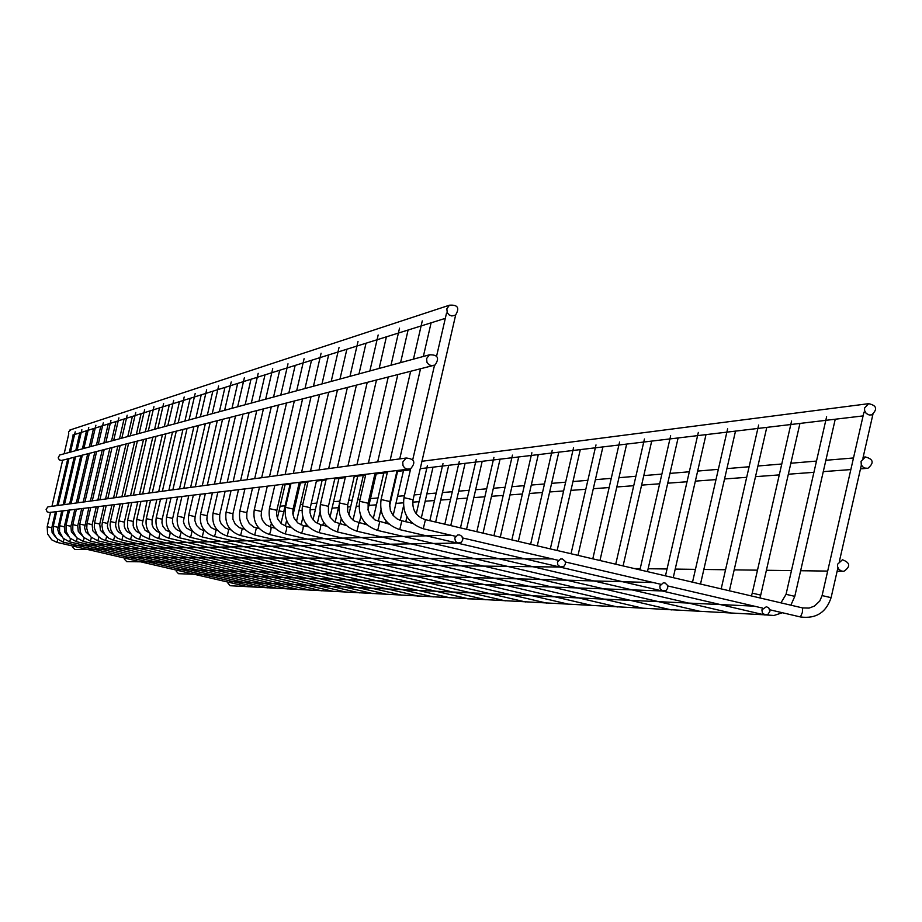 <?xml version="1.0" encoding="UTF-8"?>
<svg xmlns="http://www.w3.org/2000/svg" width="922" height="922" viewBox="0 0 922 922"><rect width="100%" height="100%" fill="white"/><g stroke="black" fill="none" stroke-linecap="round" stroke-linejoin="round"><path stroke-width="1.38" d="M73.287 434.93L69.288 452.402M79.799 432.891L75.742 450.651M86.541 430.781L82.415 448.841M93.514 428.592L89.307 446.974M100.74 426.333L96.464 445.038M108.22 423.993L103.863 443.033M115.988 421.561L111.55 440.947M124.032 419.037L119.514 438.791M132.388 416.421L127.778 436.555M141.078 413.69L136.375 434.216M150.102 410.866L145.307 431.796M159.494 407.927L154.608 429.283M169.279 404.862L164.289 426.656M179.467 401.669L174.373 423.924M190.105 398.327L184.907 421.077M201.215 394.858L195.89 418.092M212.809 391.216L207.381 414.981M224.956 387.413L219.39 411.731M237.669 383.425L231.975 408.319M250.991 379.253L245.16 404.746M264.983 374.874L259.013 400.989M279.689 370.264L273.557 397.048M295.155 365.423L288.863 392.899M328.635 354.924L322.008 383.921M366.022 343.215L359.004 373.894M386.387 336.83L379.161 368.431M822.09 595.577L863.937 412.203L865.262 412.249M436.613 356.076L446.513 313.146L447.527 313.169M659.829 586L660.14 588.766L662.641 590.898L666.03 590.403L667.689 588.248L667.655 585.505L665.085 583.004L663.275 582.842L659.829 586M663.022 590.99L178.476 573.691L176.206 571.156L176.713 570.199M557.453 562.063L557.81 564.898L560.438 567.007L563.849 566.362L565.405 564.114L565.232 561.383L562.535 559.009L560.703 558.928L557.453 562.063M560.657 567.065L126.74 561.636L124.355 559.112L124.873 558.156M761.883 609.868L762.436 613.049L765.099 614.847L767.922 614.352L769.893 611.355L768.798 607.944L766.389 606.699L761.883 609.868M765.076 614.847L230.154 585.724L227.965 583.188L228.472 582.231M861.079 461.311L861.275 464.596L862.589 466.705L864.64 468.065L867.89 468.307C874.275 462.902 873.445 459.121 865.389 456.966L861.079 461.311M280.104 506.328L281.44 506.086M283.734 511.733L279.043 510.892M837.602 564.218L837.545 566.592L838.916 569.404L841.544 571.098L843.872 571.294C850.752 566.511 850.268 562.674 842.431 559.769L837.602 564.218M864.594 407.95L864.571 410.486L866.196 413.436L869.158 414.981L871.659 414.888C877.79 409.184 876.776 405.45 868.628 403.675L864.594 407.95M454.765 538.056L455.491 541.479L457.957 543.058L461.392 542.194L462.809 539.854L461.945 536.339L459.605 534.933L457.761 534.967L454.765 538.056M457.957 543.058L74.947 549.547L72.435 547.046L72.953 546.089M402.73 462.106L403.018 465.668L404.585 467.857L406.959 469.114L410.509 468.895C416.053 462.452 414.612 458.833 406.176 458.027L402.73 462.106M407.628 469.24L49.212 512.517L47.103 511.802L46.1 509.359L47.909 506.858L49.373 506.662M426.586 358.577L426.967 362.334L428.742 364.559L431.346 365.688L435.046 365.054C439.713 357.967 437.823 354.555 429.375 354.832L426.586 358.577M432.257 365.757L61.613 460.458L59.331 459.905L58.19 457.854L59.653 455.007L61.071 454.627M446.847 308.824L447.251 312.65L449.106 314.898L451.792 315.969L455.526 315.163C459.859 307.879 457.819 304.571 449.394 305.217L446.847 308.824M64.137 453.797L68.758 433.905L68.493 431.888L71.132 429.629M248.283 586.715L253.193 586.98M57.752 539.451L56.945 542.367L248.191 586.807M55.101 536.489L52.116 532.639L51.782 527.787L47.206 526.716L47.575 533.93L51.724 539.831L56.945 542.367M257.722 587.222L262.712 587.498M64.033 539.093L63.192 542.136L257.63 587.326M57.936 527.303L53.28 526.22L53.66 533.55L56.784 538.563L63.192 542.136M267.495 587.752L272.566 588.029M70.521 538.713L69.646 541.894L267.392 587.856M68.147 536.085L64.747 532.063L64.309 526.808L59.573 525.713L59.55 531.717L63.134 538.264L69.646 541.894M277.591 588.305L282.754 588.582M77.241 538.321L76.33 541.652L277.499 588.409M75.016 535.866L71.386 531.764L70.902 526.301L66.073 525.183L66.05 531.291L69.703 537.952L76.33 541.652M288.056 588.881L293.3 589.158M84.202 537.906L83.245 541.387L287.952 588.985M82.139 535.624L78.278 531.441L77.725 525.77L72.815 524.63L72.792 530.842L76.503 537.63L83.245 541.387M298.889 589.469L304.237 589.757M91.405 537.468L90.414 541.122L298.786 589.573M84.789 525.217L79.799 524.065L80.202 531.925L83.545 537.296L90.414 541.122M310.126 590.08L315.566 590.368M98.885 537.019L97.847 540.845L310.023 590.184M97.156 535.106L92.799 530.772L92.131 524.653L87.037 523.477L86.749 528.318L88.074 532.974L90.852 536.95L97.847 540.845M321.79 590.714L327.322 591.014M106.641 536.535L105.557 540.569L321.674 590.818M105.096 534.829L100.475 530.415L99.737 524.065L94.551 522.866L94.251 527.787L97.34 535.348L101.005 538.655L105.557 540.569M333.879 591.371L339.527 591.682M114.697 536.028L113.567 540.269L333.764 591.486M113.337 534.518L110.144 532.386L108.45 530.035L107.401 526.335L107.632 523.454L102.342 522.221L101.95 525.563L102.78 530.53L105.189 534.956L108.934 538.321L113.567 540.269M346.453 592.051L352.204 592.373M123.064 535.498L121.888 539.958L346.338 592.166M121.9 534.195L118.535 532.052L116.737 529.654L115.607 525.817L115.838 522.809L110.444 521.564L110.052 524.975L110.894 530.035L113.348 534.541L117.163 537.975L121.888 539.958M359.522 592.765L365.377 593.088M131.765 534.933L130.532 539.635L359.396 592.881M130.809 533.861L127.271 531.717L125.346 529.251L124.286 526.301L124.366 522.152L118.869 520.884L118.465 524.353L119.318 529.516L121.831 534.103L125.715 537.607L130.532 539.635M373.122 593.503L379.092 593.837M140.824 534.322L139.533 539.301L136.179 538.114L131.846 535.002L128.769 530.634L127.605 527.257L127.639 520.169L133.241 521.46L133.171 525.782L134.312 528.825L136.352 531.36L140.086 533.492M387.275 594.275L393.371 594.609M150.251 533.677L148.903 538.955L387.136 594.402M142.472 520.746L136.767 519.42L136.433 524.86L137.228 528.421L138.796 531.706L142.403 535.786L148.903 538.955M402.027 595.082L408.239 595.416M160.071 532.985L158.676 538.586C149.11 535.325 144.984 528.675 146.275 518.648L152.118 519.996L152.084 524.664L153.386 527.926L156.625 531.291L159.829 532.697M417.412 595.923L168.876 538.218M169.798 535.221L168.864 538.206C159.103 534.875 154.873 528.087 156.198 517.841L162.168 519.213L161.949 522.855L162.94 526.347L165.937 530.138L170.27 532.248L169.798 535.221M433.478 596.788L439.955 597.145M181.323 531.821L179.502 537.814L433.317 596.914M180.943 531.729L176.517 529.574L174.051 526.785L172.437 522.117L172.656 518.406L166.559 516.988C165.211 527.465 169.521 534.414 179.502 537.814M450.259 597.71L456.886 598.067M192.825 531.349L192.076 531.176L190.624 537.399L450.097 597.836M183.616 517.553L177.393 516.113C176.01 526.819 180.424 533.919 190.624 537.399M467.823 598.666L202.275 536.973C191.822 533.412 187.304 526.151 188.722 515.191L195.107 516.654L194.865 520.55L196.559 525.436L200.189 529.101L203.762 530.599L202.252 536.973M486.205 599.669L493.132 600.038M215.483 533.25L214.446 536.523C203.75 532.87 199.14 525.436 200.581 514.222L207.116 515.732L206.874 519.708L207.969 523.535L211.242 527.684L215.979 530L215.483 533.25M505.463 600.718L512.563 601.098M230.788 529.827L228.771 529.366L227.215 536.039L505.279 600.844M228.783 529.366L225.037 527.799L221.234 523.95L219.69 520.169L219.713 514.753L213.028 513.208C211.541 524.699 216.267 532.305 227.215 536.039M525.69 601.812L532.951 602.204M242.209 528.698L240.619 535.544L525.494 601.951M244.745 529.286L239.616 527.776L235.294 524.295L232.909 519.282L232.932 513.727L226.074 512.136C224.565 523.915 229.405 531.717 240.619 535.544M546.93 602.965L554.376 603.38M256.339 528.006L254.703 535.025L546.723 603.115M259.439 528.721L253.677 527.05L249.251 523.489L246.808 518.348L246.831 512.644L239.801 511.019C238.245 523.097 243.212 531.095 254.703 535.025M569.277 604.187L576.907 604.602M270.711 530.853L269.524 534.472C257.734 530.438 252.64 522.232 254.23 509.843L261.445 511.514L261.18 515.905L262.378 520.146L265.997 524.722L271.229 527.269L270.711 530.853M271.206 527.269L274.929 528.133M592.823 605.466L600.637 605.892M286.362 530.185L285.14 533.884C273.039 529.747 267.806 521.322 269.443 508.61L276.854 510.315L276.577 514.822L277.81 519.178L281.521 523.88L286.892 526.497L286.362 530.185M286.857 526.497L291.283 527.522M617.648 606.814L625.681 607.252M302.889 529.47L301.609 533.273C289.185 529.021 283.815 520.365 285.486 507.296L293.092 509.048L292.816 513.692L294.083 518.164L297.898 523.005L303.419 525.69L302.889 529.47M303.384 525.678L308.582 526.888M643.879 608.243L652.119 608.693M320.337 528.709L319.012 532.628C306.242 528.248 300.722 519.351 302.451 505.924L310.265 507.722L309.976 512.494L311.279 517.092L315.209 522.059L320.879 524.825L320.337 528.709M320.844 524.814L326.907 526.232M671.619 609.753L680.102 610.214M339.308 523.903L337.44 531.948L671.354 609.915M328.416 506.316L320.383 504.461C318.609 518.279 324.29 527.442 337.44 531.948M701.031 611.355L709.744 611.839M358.889 522.935L356.964 531.222L700.732 611.517M347.675 504.83L339.411 502.905C337.579 517.138 343.433 526.577 356.964 531.222M751.326 595.935L752.283 593.146L760.719 595.116L799.95 423.428M732.241 613.061L741.219 613.545M379.691 521.91L377.697 530.45C363.752 525.655 357.724 515.928 359.603 501.268L368.132 503.239M826.619 416.756L786.051 594.321L794.787 596.35M765.41 614.893L773.961 615.481L782.398 612.738M401.808 520.826L399.745 529.62C385.373 524.676 379.149 514.649 381.086 499.517L389.879 501.545M802.566 607.921L809.101 608.082L814.495 606.054L819.75 601.04L822.113 595.577L831.091 597.675M425.376 519.662L802.67 607.944L802.359 612.496L800.446 616.956C815.947 618.985 826.17 612.542 831.102 597.629L837.914 567.802M455.618 315.197L413.091 499.724C411.811 509.808 415.926 516.447 425.445 519.674L423.256 528.744C408.411 523.638 401.992 513.277 403.986 497.65L413.068 499.747M277.372 518.141L285.071 484.788M270.492 527.084L271.368 523.27M62.673 460.101L51.943 506.316M50.56 512.263L47.206 526.716M67.802 458.787L56.934 505.636M55.527 511.664L51.782 527.787M285.324 526.036L286.592 520.515M281.026 523.466L290.292 483.382M61.52 536.293L58.985 533.677L57.729 529.493L61.751 510.915M75.201 431.842L70.498 452.068M69.012 458.488L58.098 505.475M56.691 511.526L53.28 526.22M74.233 457.151L63.169 504.783M296.446 521.645L305.516 482.356M290.176 527.269L290.349 526.52M293.012 514.96L300.595 482.137M81.862 429.71L77.079 450.293M75.569 456.816L64.471 504.611M63.042 510.753L59.573 525.713M80.871 455.456L69.634 503.908M68.182 510.143L64.309 526.808M305.839 526.255L306.3 524.284M301.091 524.929L302.831 517.392M88.754 427.508L83.89 448.449M82.346 455.076L71.063 503.712M69.611 509.97L66.073 525.183M87.751 453.705L76.307 502.997M74.843 509.336L70.902 526.301M317.318 523.477L319.934 512.125M313.007 519.847L322.32 479.521M95.888 425.226L90.944 446.536M89.376 453.29L77.886 502.778M76.411 509.151L72.815 524.63M94.874 451.884L83.234 502.052M81.735 508.506L77.725 525.77M330.03 517.012L338.95 478.368M322.873 525.298L323.576 522.255M89.515 535.382L85.804 531.879L84.57 527.787L88.869 507.642M103.287 422.864L98.251 444.554M96.649 451.434L84.962 501.81M83.453 508.299L79.799 524.065M102.25 450.005L90.402 501.072M340.034 524.076L341.267 518.74M335.135 522.198L338.939 505.705M110.951 420.409L105.823 442.502M104.198 449.498L92.292 500.807M90.759 507.423L87.037 523.477M109.902 448.046L97.836 500.058M96.28 506.754L92.131 524.653M353.022 520.1L363.314 475.464M346.326 525.54L334.847 522.025L330.272 517.403L328.405 512.839L328.439 506.305L334.974 477.988M348.804 514.822L357.932 475.222M118.903 417.862L113.683 440.37M112.035 447.504L99.899 499.77M98.343 506.501L94.551 522.866M117.832 446.018L105.546 499.009M103.967 505.832L99.737 524.065M364.582 524.272L364.939 522.728M367.993 509.52L376.199 473.931M359.326 523.039L360.905 516.228M127.167 415.223L121.842 438.157M120.16 445.43L107.805 498.698M106.214 505.556L102.342 522.221M126.072 443.92L113.556 497.915M111.942 504.864L107.632 523.454M378.239 521.495L380.901 509.935M373.249 518.671L383.99 472.087M135.741 412.48L130.325 435.864M128.607 443.275L116.011 497.58M114.386 504.576L110.444 521.564M134.635 441.73L121.865 496.785M120.229 503.861L115.838 522.809M393.164 515.444L403.479 470.681M385.592 523.293L386.111 521.08M389.522 506.27L397.785 470.427M144.662 409.633L139.141 433.478M137.378 441.027L124.539 496.416M122.891 503.55L118.869 520.884M143.532 439.46L130.521 495.598M128.838 502.824L124.366 522.152M405.784 521.76L406.948 516.712M400.229 520.365L403.479 506.259M139.545 539.301L372.984 593.63M153.951 406.66L148.304 430.989M146.517 438.699L133.425 495.206M131.731 502.478L127.639 520.169M152.798 437.097L139.522 494.376M137.804 501.752L133.241 521.46M421.285 518.095L433.017 467.154M416.26 513.865L427.405 465.529M149.744 533.112L144.996 530.196L142.265 524.111L147.151 500.623M163.609 403.571L157.858 428.396M156.037 436.267L142.668 493.95M140.951 501.372L136.767 519.42M162.433 434.631L148.891 493.097M435.645 522.059L448.714 465.287M429.836 520.7L442.986 463.616M158.688 538.598L401.888 595.209M173.693 400.344L167.816 425.699M165.948 433.743L152.303 492.636M150.551 500.22L146.275 518.648M172.495 432.072L158.653 491.772M156.878 499.447L152.118 519.996M450.766 525.598L465.091 463.34M444.83 524.215L459.237 461.634M423.763 596.269L417.286 596.05M184.193 396.99L178.2 422.887M176.298 431.104L162.353 491.265M160.566 499.009L156.198 517.841M182.971 429.398L168.853 490.377M167.032 498.226L162.168 519.213M466.544 529.297L482.183 461.3M460.47 527.868L476.201 459.559M195.176 393.487L189.045 419.948M187.097 428.338L172.852 489.836M171.019 497.742L166.559 516.988M193.92 426.598L179.49 488.925M177.623 496.946L172.656 518.406M483.024 533.147L500.047 459.168M476.824 531.694L493.927 457.393M192.087 531.176L186.624 528.122L184.435 525.01L183.397 521.345L188.71 495.621M206.643 389.81L200.374 416.882M198.38 425.457L183.824 488.337M181.945 496.428L177.393 516.113M205.364 423.682L190.612 487.415M500.277 537.192L518.729 456.943M493.938 535.705L512.459 455.122M474.588 599.035L467.673 598.804M203.762 530.599L204.88 530.865M218.629 385.984L212.221 413.667M210.193 422.449L195.303 486.77M193.378 495.056L188.722 515.179M217.327 420.628L202.241 485.825M200.293 494.215L195.107 516.654M518.337 541.41L538.287 454.615M511.848 539.889L531.879 452.748M214.457 536.523L486.021 599.796M215.979 530L217.511 530.357M231.203 381.962L224.634 410.302M222.559 419.291L207.312 485.133M205.352 493.604L200.581 514.211M229.866 417.424L214.423 484.165M212.429 492.763L207.116 515.732M537.261 545.847L558.79 452.172M530.611 544.291L552.22 450.27M244.365 377.755L237.657 406.775M235.525 415.983L219.92 483.416M217.903 492.094L213.028 513.197M243.005 414.07L227.192 482.425M225.152 491.219L219.713 514.753M557.13 550.492L580.295 449.613M550.319 548.901L573.565 447.654M258.195 373.329L251.314 403.075M249.124 412.503L233.139 481.618M231.088 490.516L226.086 512.136M256.8 410.544L240.596 480.593M238.51 489.617L232.932 513.727M578.002 555.378L602.896 446.916M571.018 553.742L595.992 444.923M272.716 368.685L265.663 399.191M263.427 408.861L247.038 479.717M244.929 488.844L239.801 511.019M271.287 406.844L254.679 478.679M252.547 487.922L246.831 512.644M599.957 560.507L626.66 444.081M592.788 558.836L619.584 442.03M269.547 534.472L569.058 604.336M287.998 363.798L280.761 395.1M278.467 405.012L261.664 477.723M259.497 487.081L254.242 509.843M286.535 402.96L269.501 476.662M267.311 486.148L261.445 511.514M623.076 565.924L651.704 441.096M615.723 564.206L644.443 438.999M285.163 533.896L592.592 605.616M304.099 358.658L296.677 390.778M294.325 400.966L277.061 475.625M274.848 485.237L269.443 508.598M311.498 360.352L304.986 388.531M302.6 398.857L285.117 474.53M282.87 484.269L276.854 510.315M647.475 571.628L678.108 437.95M639.926 569.865L670.651 435.795M301.644 533.285L617.406 606.976M321.087 353.23L313.457 386.237M311.048 396.702L293.323 473.412M291.041 483.289L285.497 507.296M319.554 394.535L301.586 472.283M299.281 482.298L293.092 509.048M673.244 577.656L705.998 434.631M665.477 575.847L698.334 432.418M319.047 532.639L643.614 608.405M339.031 347.49L331.194 381.431M328.716 392.196L310.495 471.073M308.144 481.226L302.451 505.913M346.856 349.277L339.976 379.046M337.464 389.96L319 469.909M316.615 480.201L310.265 507.722M700.501 584.041L735.502 431.116M692.514 582.174L727.619 428.834M358.024 341.417L349.968 376.349M347.41 387.424L328.67 468.595M326.25 479.048L320.395 504.449M356.411 385.119L337.417 467.396M729.394 590.806L766.77 427.382M721.177 588.881L758.645 425.054M354.428 475.648L347.698 504.807L347.663 511.549L350.556 517.622L354.302 521.011L367.014 524.837M378.158 334.986L369.86 370.955M367.221 382.365L347.928 465.967M345.45 476.732L339.411 502.893M376.499 379.991L356.941 464.734M752.237 593.146L791.595 421.031M760.719 595.082L759.889 597.94M377.743 530.461L731.93 613.222M375.081 473.159L368.143 503.216L368.12 510.166L370.091 515.006L374.954 519.927L389.026 524.099M399.537 328.151L390.986 365.227M388.266 376.983L368.385 463.178M365.827 474.277L359.603 501.257M408.077 330.099L400.574 362.634M397.82 374.551L377.674 461.91M790.869 605.189L794.799 596.315L835.24 419.222M786.051 594.356L780.934 602.861M399.802 529.631L765.099 615.032M397.059 470.508L389.591 503.308L390.363 510.442L392.945 515.179L396.933 518.775L400.148 520.342L412.526 523.327M422.276 320.891L413.459 359.142M410.659 371.278L390.156 460.216M387.505 471.661L381.097 499.505M431.093 322.884L423.348 356.457M420.513 368.754L399.733 458.902M839.435 561.129L861.39 464.895M862.911 458.234L872.915 414.381M423.325 528.767L455.629 536.316M462.775 537.987L558.317 560.334M565.44 561.994L660.682 584.271M667.782 585.931L762.736 608.14M769.812 609.788L800.446 616.956M434.493 365.319L412.768 459.594M410.636 468.837L403.997 497.626M177.946 569.566L653.398 582.566M126.003 557.533L552.197 558.905M229.797 581.586L754.277 606.157M292.781 511.065L293.934 510.972M298.993 510.592L301.886 510.385M309.942 509.785L315.428 509.37M332.081 508.137L338.489 507.665M347.352 507.008L350.66 506.754M356.192 506.351L358.992 506.132M368.938 505.394L376.43 504.841M395.941 503.389L403.34 502.836M412.722 502.144L419.072 501.672M425.169 501.222L434.481 500.531M440.716 500.058L450.558 499.332M456.92 498.86L467.327 498.087M473.827 497.603L484.857 496.785M491.507 496.29L503.193 495.414M509.993 494.918L522.394 493.996M529.355 493.477L542.516 492.498M549.639 491.968L563.63 490.93M570.937 490.377L585.816 489.282M593.295 488.718L609.142 487.542M616.83 486.966L633.725 485.71M641.608 485.133L659.645 483.785M667.747 483.186L687.028 481.757M695.349 481.134L716.002 479.601M724.554 478.967L746.693 477.319M755.498 476.662L779.274 474.899M788.345 474.219L813.919 472.318M823.277 471.626L850.845 469.575M860.491 468.86L866.3 468.422M280.622 506.155L285.117 505.775M294.026 505.026L295.34 504.91M300.411 504.484L302.819 504.288M311.221 503.585L316.868 503.101M333.568 501.695L339.803 501.176M348.712 500.427L352.192 500.139M357.736 499.666L360.018 499.47M370.506 498.595L378.02 497.961M390.974 496.866L391.7 496.808M397.578 496.313L404.435 495.736M414.209 494.918L420.755 494.365M426.874 493.846L436.198 493.063M442.445 492.544L452.31 491.714M458.683 491.172L469.125 490.297M475.637 489.755L486.689 488.821M493.351 488.257L505.072 487.277M511.883 486.701L524.307 485.652M531.279 485.064L544.476 483.958M551.621 483.358L565.635 482.183M572.954 481.561L587.867 480.304M595.37 479.682L611.263 478.345M618.95 477.7L635.892 476.271M643.787 475.602L661.869 474.081M669.983 473.401L689.31 471.776M697.654 471.073L718.342 469.333M726.916 468.618L749.113 466.751M757.93 466.002L781.764 463.997M790.857 463.236L816.489 461.081M825.858 460.285L853.495 457.969M863.153 457.151L865.389 456.966M634.313 568.551L640.202 568.632M648.143 568.736L667.044 568.978M675.204 569.093L695.453 569.358M703.843 569.462L725.545 569.75M734.177 569.865L757.492 570.165M766.389 570.28L791.468 570.614M800.642 570.73L827.679 571.087M837.13 571.214L842.362 571.283M283.838 484.937L290.845 484.108M299.085 483.116L307.96 482.068M316.419 481.053L326.054 479.913M334.767 478.864L345.243 477.619M354.221 476.547L365.619 475.187M374.862 474.092L387.298 472.606M396.829 471.476L410.394 469.851M420.248 468.687L863.096 415.903M421.953 461.277L868.628 403.675M73.956 545.501L450.708 535.163M47.909 506.858L406.176 458.027M59.653 455.007L429.375 354.832M72.884 435.057L445.314 318.367M69.784 430.067L449.394 305.217"/></g></svg>
